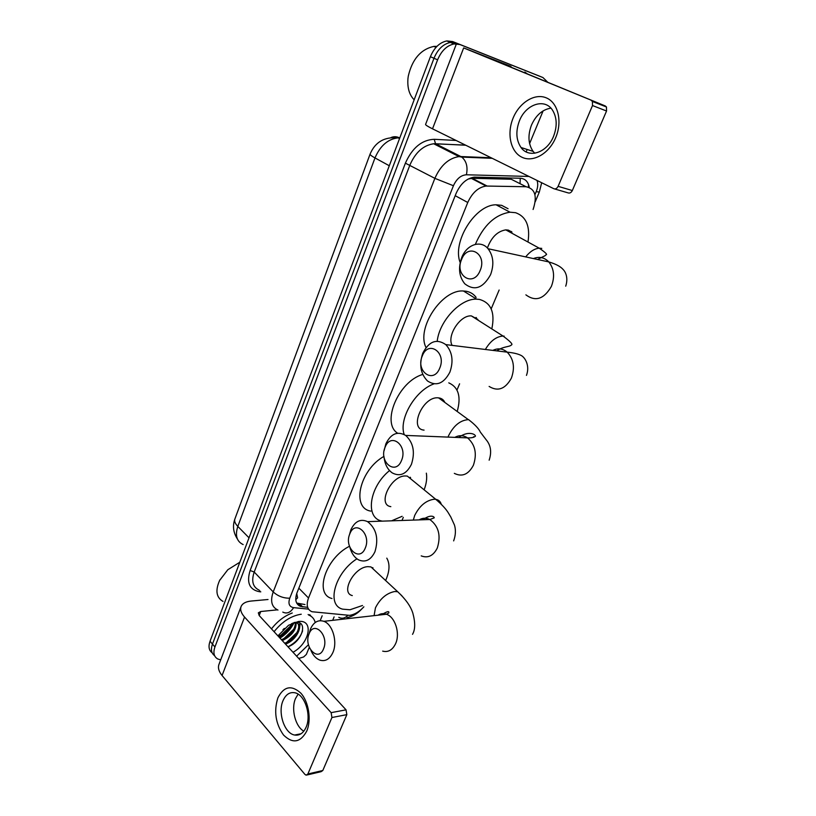 <?xml version="1.0" encoding="UTF-8"?>
<svg xmlns="http://www.w3.org/2000/svg" width="816" height="816" viewBox="0 0 816 816"><rect width="100%" height="100%" fill="white"/><g stroke="black" fill="none" stroke-linecap="round" stroke-linejoin="round"><path stroke-width="1.22" d="M533.093 209.477C537.469 196.279 535.143 188.7 526.116 186.742L486.101 186.048C478.329 187.241 472.219 192.719 467.762 202.49L308.519 598.006C306.02 605.074 307.173 609.654 311.977 611.735L349.564 615.356C354.552 614.611 359.326 611.776 363.875 606.818M511.612 231.764L511.479 232.988M410.56 477.523L410.264 478.502M442.802 399.616L442.537 400.738M476.452 317.801L476.248 319.005M372.973 567.834L372.708 568.538M296.718 593.548L297.626 597.812L295.769 599.699M518.741 183.029L511.193 179.234L472.189 178.286L468.129 179.061M401.982 520.475L403.308 517.334M456.97 390.038L459.592 383.816M491.181 308.887L499.137 290.027M212.17 652.81C208.906 650.413 208.202 646.547 210.038 641.223L212.476 644.089C210.63 649.434 211.334 653.3 214.598 655.687C211.334 653.3 210.63 649.434 212.476 644.089L433.99 58.262C437.764 49.256 443.241 43.972 450.422 42.432L456.266 43.044L539.468 76.133M210.038 641.223L430.399 56.712C434.153 47.726 439.62 42.473 446.791 40.933L452.635 41.555L539.315 76.072L456.266 43.044L450.422 42.432C443.241 43.972 437.764 49.256 433.99 58.262L212.476 644.089L214.934 646.966L437.6 59.823C441.405 50.786 446.893 45.492 454.084 43.942L459.928 44.543L542.946 77.551L547.852 82.334M292.975 630.564L288.425 635.695L292.975 630.564M220.718 659.838L217.862 659.032C213.925 656.839 212.945 652.81 214.934 646.966M309.703 648.302L308.815 648.424M543.119 110.864L529.594 143.606M527.167 149.481L526.177 151.898M334.101 616.906L332.683 620.333M529.278 187.364C528.166 181.642 525.157 178.602 520.241 178.245L474.31 177.133C466.548 178.306 460.479 183.743 456.093 193.453L297.024 592.712C294.586 599.719 295.759 604.279 300.553 606.4L307.663 607.359M304.97 604.554L296.677 603.055M306.765 731.054C300.441 742.621 292.699 743.947 283.529 735.032C275.563 723.7 273.686 711.317 277.879 697.874C283.825 686.297 291.475 684.716 300.818 693.131C308.723 701.791 311.6 719.783 306.765 731.054M282.999 700.709C277.583 712.766 284.519 733.574 294.658 735.032C299.584 735.777 303.399 733.156 306.122 727.189C311.61 715.234 304.817 694.6 294.994 692.794C289.782 691.795 285.784 694.436 282.999 700.709M303.817 731.177C295.3 726.485 290.904 708.941 295.514 698.557L298.105 694.151M322.167 615.784L320.168 620.69M309.274 647.312L306.357 654.422L303.644 656.962L298.727 658.461M268.015 599.505L251.053 601.055C245.912 601.586 242.617 603.34 241.189 606.339C239.924 609.481 241.046 613.061 244.555 617.059L331.143 712.654L346.045 709.838L259.202 615.55L258.325 612.826L260.732 611.521L277.44 609.838M240.985 606.859L219.055 664.163C217.699 667.57 218.698 671.344 222.064 675.505L304.909 774.384L306.173 775.19L307.877 773.996L322.81 770.498L321.096 771.681L307.142 774.955M346.045 709.838L346.841 714.643L331.928 717.519L307.877 773.996M331.928 717.519L331.143 712.654M346.841 714.643L322.81 770.498M281.306 635.633L279.133 637.184C286.324 634.093 290.884 629.36 292.832 623.026M308.142 614.479L308.642 614.989C312.079 616.345 314.272 618.854 315.231 622.506M308.458 644.722L296.626 656.176M309.723 614.621L311.08 616.274M277.909 635.858L288.548 625.27L298.299 621.537C314.231 619.109 309.784 643.273 293.015 652.259M287.997 646.813C302.756 641.56 308.336 620.272 295.239 622.373L294.005 622.567M284.672 643.202C295.372 639.673 302.685 625.301 296.341 622.312M285.467 644.069C296.687 640.366 303.889 625.036 296.443 622.853L294.168 622.506C291.077 628.871 286.355 634.073 280 638.132M281.5 639.764C290.486 635.44 295.137 629.717 295.433 622.598M282.295 640.621C291.781 635.919 296.392 629.962 296.106 622.741M278.348 636.337C284.835 633.634 289.252 629.381 291.628 623.557M282.948 629.717L284.335 628.422M274.074 631.696C282.224 621.568 291.281 615.733 301.247 614.213M271.483 628.881C277.389 621.302 284.305 615.998 292.23 612.989M222.992 601.402C216.291 597.496 215.169 590.509 219.616 580.451L227.807 569.741L239.812 562.234M219.667 580.339L227.807 569.741M299.401 628.993L300.227 623.302M280.806 635.276L290.496 626.025M283.713 638.816L293.801 629.177M286.651 642.376L297.126 632.349M299.482 627.045L299.849 623.087M287.966 646.782C295.392 642.916 300.268 637.602 302.603 630.829M323.524 648.934C329.429 635.695 314.14 619.987 309.101 633.797C303.297 646.68 318.23 662.714 323.524 648.934M309.101 633.808L310.457 629.034C313.619 622.108 318.087 619.538 323.87 621.333C332.591 624.25 337.753 641.753 332.908 652.474C329.807 659.104 325.513 661.674 320.005 660.175C316.19 658.757 313.171 655.513 310.947 650.444M375.289 570.935L370.943 566.906L367.955 566.661C354.195 566.875 340.18 592.936 352.298 595.578M372.637 567.61L372.392 568.252M386.794 558.144C390.079 563.917 389.681 571.384 385.631 580.533M362.508 605.492L349.972 609.766L342.7 609.164C326.023 605.278 334.784 572.74 356.939 558.817M331.969 598.505C313.925 594.252 325.594 558.103 349.472 546.271M365.282 548.036C371.576 533.899 355.154 519.241 349.809 533.878C343.618 547.628 359.642 562.673 365.282 548.036M349.381 535.061L350.87 529.798C354.929 521.24 360.509 518.517 367.577 521.638C376.37 528.584 378.828 538.611 374.952 551.728C370.943 559.949 365.568 562.693 358.816 559.98C354.603 557.705 351.645 553.554 349.942 547.526M412.692 480.481L407.337 476.105L405.776 475.973C391.15 475.085 376.829 504.757 390.833 506.654M410.193 477.248L409.918 478.217M426.35 473.158C427.186 478.156 426.452 483.704 424.126 489.814M402.104 516.314L391.609 520.822M382.357 521.138L382.225 521.108C364.936 518.527 368.924 487.223 389.538 470.577M370.821 511.112C351.043 508.205 359.621 470.026 383.938 456.379M401.503 460.51C408.143 445.556 390.721 431.888 385.091 447.27C378.563 461.805 395.566 475.901 401.503 460.51M384.122 450.595L385.876 443.822C390.895 433.673 397.484 430.868 405.644 435.418C413.375 442.598 415.293 452.237 411.417 464.335C406.46 474.106 400.075 476.972 392.261 472.913C387.498 469.506 384.734 464.09 383.979 456.654M444.822 402.4C443.618 399.738 441.548 398.239 438.61 397.882L438.355 397.861C422.963 395.882 408.459 429.053 424.075 430.114M442.415 399.299L442.15 400.452M448.79 382.857C458.51 387.263 461.315 396.77 457.215 411.397M404.165 434.489C398.606 418.914 415.324 390.364 434.02 383.857M397.627 433.204C381.001 423.014 398.473 381.276 422.77 374.452M439.732 368.149C446.75 352.318 428.227 339.772 422.29 355.949C415.405 371.331 433.459 384.367 439.732 368.149M422.77 353.216C428.961 341.251 436.631 338.385 445.791 344.607C452.339 351.859 453.706 361.029 449.902 372.116C443.782 383.673 436.305 386.621 427.492 380.97C420.556 373.84 418.985 364.589 422.77 353.216M477.85 319.403L471.373 315.904C460.204 314.833 446.597 335.753 452.135 345.392M476.034 317.455L475.83 318.74M437.213 341.19C439.436 320.79 460.744 298.207 476.646 299.176L479.41 299.421C491.089 302.716 495.22 312.538 491.813 328.909M426.023 347.504C416.038 328.409 441.956 289.099 463.447 291.006L466.211 291.261C470.363 292.026 473.668 294.066 476.126 297.391M480.134 270.535C487.56 253.756 467.843 242.485 461.57 259.519C454.288 275.828 473.494 287.65 480.134 270.535M461.713 257.581C466.609 244.627 480.695 239.639 488.06 248.727C493.415 255.867 494.251 264.517 490.579 274.655C483.072 288.191 474.494 291.251 464.814 283.825C459.082 276.767 458.041 268.015 461.713 257.581M511.989 232.111L508.327 230.112L505.787 229.877C497.485 231.244 491.354 237.293 487.397 248.013M511.153 231.407L511.03 232.744M475.351 244.361C483.592 225.267 495.149 214.537 510.02 212.201L515.59 212.701C526.218 216.536 530.359 226.307 527.983 242.026M460.183 262.538C451.86 242.25 475.126 204.592 496.087 204.796L501.646 205.336L508.082 208.733M555.716 137.608C549.005 153.796 533.001 162.751 521.873 157.202C510.643 151.878 506.634 133.844 513.029 118.279C519.262 102.653 534.725 92.871 546.343 97.879C558.052 102.643 562.601 121.502 555.716 137.608M519.394 120.931C515.569 131.305 516.12 140.158 521.026 147.502C528.727 158.763 547.057 152.867 553.534 136.374C557.359 126.337 557.022 117.616 552.544 110.211C544.731 97.716 525.616 104.305 519.394 120.931M534.745 153.235L533.113 151.388C528.207 144.116 527.666 135.364 531.471 125.113C535.928 115.219 542.395 109.558 550.892 108.14M511 66.382L463.661 47.92L605.299 105.968L478.013 53.601L511 66.382M456.083 44.717L425.595 124.369C425.32 124.909 427.625 126.388 432.521 128.826L553.758 188.7C555.523 189.302 556.971 188.516 558.103 186.344L572.332 190.536C571.21 192.678 569.762 193.453 567.997 192.851L554.543 188.924M605.299 105.968L606.472 106.988L606.553 111.007L592.508 105.55L558.103 186.344M592.508 105.55L592.436 101.47L591.253 100.439M606.553 111.007L572.332 190.536M527.401 73.919L524.841 72.063M414.151 99.797C409.285 94.819 407.225 87.72 407.959 78.52L408.286 76.112C412.243 59.201 420.77 49.297 433.877 46.4L436.937 46.359M520.241 178.245L520.057 183.692M298.84 588.183L308.519 598.006M455.206 195.687L467.762 202.49M472.189 178.286L487.091 186.028M511.193 179.234L526.116 186.742M391.048 137.527C393.883 136.354 396.698 136.466 399.473 137.853L398.106 137.843C384.499 136.629 375.166 142.035 370.107 154.051C369.832 154.683 371.453 155.978 374.993 157.927L237.813 526.412C235.059 523.535 234.1 521.006 234.937 518.843L370.066 154.153M399.534 138.587L398.106 137.843C387.937 139.036 380.236 145.727 374.993 157.927L389.293 165.75M249.023 537.805L237.813 526.412C234.926 535.439 236.701 541.498 243.148 544.568M430.399 56.712L437.6 59.823M452.635 41.555L459.928 44.543M529.217 187.068L528.503 186.701M260.783 591.855L259.345 591.692C249.461 589.713 246.401 582.644 250.135 570.496L405.389 163.169C412.233 147.818 421.841 139.862 434.214 139.301L456.073 140.464M542.946 77.551L539.315 76.072M277.981 610.062C271.657 607.155 270.065 601.117 273.207 591.926L254.204 572.036C251.175 581.114 252.838 587.143 259.162 590.131M528.962 176.45L466.405 174.777C460.918 175.165 456.593 178.816 453.431 185.732L289.762 598.189C283.478 598.291 277.96 596.2 273.207 591.926L434.877 178.347C440.579 165.475 448.637 158.222 459.02 156.58L460.867 156.55L435.54 143.738L433.694 143.759C423.371 145.279 415.456 152.347 409.938 164.975L254.204 572.036L250.135 570.496M492.221 158.314L461.774 157.09L460.867 156.55L491.14 157.774M465.752 145.238L435.54 143.738L434.214 139.301M453.431 185.732L434.877 178.347L405.389 163.169M289.762 598.189C287.977 603.646 289.252 606.798 293.607 607.645L308.509 609.113M534.929 194.687L536.214 191.648C537.928 187.374 538.183 183.641 536.989 180.418M259.916 590.927L259.345 591.692M465.508 145.115L433.694 143.759L459.02 156.58L461.774 157.09C466.446 161.058 467.986 166.954 466.405 174.777M293.607 607.645C290.496 612.592 286.885 614.081 282.785 612.102M541.681 182.743L539.305 192.097L536.214 191.648M347.82 615.407C344.944 618.304 341.945 618.946 338.803 617.345M298.942 605.605L299.87 605.696M299.911 604.034L302.654 606.859M244.555 617.059L222.064 675.505M260.732 611.521L259.182 615.519M382.673 651.127C388.202 652.504 392.496 650.036 395.576 643.722C400.401 633.522 395.179 616.957 386.417 614.244C383.469 613.214 380.674 613.53 378.063 615.193M402.013 595.904L397.667 591.712L394.679 591.518C386.56 593.171 380.154 598.597 375.462 607.808L374.075 615.641M421.209 555.88C427.972 558.44 433.337 555.818 437.305 548.015C441.14 535.592 438.651 526.096 429.838 519.527C426.156 517.681 422.586 517.803 419.108 519.894M441.232 504.135C440.365 501.422 438.549 499.831 435.785 499.341L434.234 499.229C426.136 500.32 419.638 505.716 414.722 515.396L413.304 520.088M473.341 437.345L473.637 436.703M454.328 473.362C462.131 477.197 468.486 474.494 473.392 465.253C477.217 453.818 475.269 444.689 467.548 437.876C463.366 435.163 459.143 434.999 454.849 437.376M438.61 397.882L468.353 419.638C460.285 420.23 453.696 425.575 448.596 435.673L448.035 437.101M489.121 386.437C497.903 391.813 505.318 389.059 511.367 378.165C515.1 367.72 513.713 359.04 507.195 352.155C502.748 348.493 497.964 347.912 492.833 350.39M504.155 336.121L503.023 336.039C496.261 336.549 490.365 341.017 485.357 349.472M525.881 294.851C535.49 301.94 543.986 299.125 551.361 286.426C554.972 276.889 554.115 268.719 548.791 261.916C544.384 257.387 539.243 256.275 533.378 258.57M541.763 248.38L539.223 248.176C534.48 248.635 529.972 251.542 525.677 256.897M463.661 47.92L432.521 128.826M528.544 184.579L528.472 187.088M471.209 178.316L486.101 186.048M234.804 519.2C232.448 526.004 233.305 532.593 237.385 538.948M446.791 40.933L454.084 43.942M346.963 617.661C352.645 616.427 357.53 613.581 361.621 609.124M535.194 201.848L539.305 192.097M297.809 603.565L300.553 606.4M294.658 735.032L301.073 733.747M296.443 622.853L295.943 622.322M219.892 579.88L219.616 580.451M381.613 614.785C387.008 611.368 389.405 610.756 388.793 612.938L386.417 614.244L323.87 621.333M370.943 566.906L397.667 591.712C405.674 599.189 410.734 606.349 412.855 613.204C415.395 622.628 415.283 629.677 412.519 634.338M422.821 519.772C432.347 512.836 435.265 518.068 433.928 517.966L429.838 519.527L367.577 521.638M407.337 476.105L435.785 499.341C447.637 509.551 448.392 513.448 450.718 516.814L454.481 525.086C455.95 530.053 455.665 535.316 453.645 540.886M458.725 437.529C467.262 430.838 475.126 433.755 475.473 436.101C474.229 437.427 471.577 438.019 467.548 437.876L405.644 435.418M489.151 460.183C491.854 452.033 490.814 445.179 486.04 439.6L480.359 432.123C478.849 428.706 474.932 424.555 468.608 419.659M526.473 375.391C530.155 365.374 524.8 357.143 521.026 355.399C517.925 353.828 513.315 352.747 507.195 352.155L445.791 344.607M476.646 299.176L463.447 291.006M471.373 315.904L503.023 336.039C510.398 341.496 513.193 344.474 511.408 344.954C509.643 347.055 502.982 346.259 496.883 350.89M565.723 286.181C568.793 276.787 564.621 270.871 563.285 269.657C560.684 266.557 555.849 263.976 548.791 261.916L488.06 248.727M510.02 212.201L496.087 204.796M505.787 229.877L539.223 248.176C545.537 252.511 547.781 254.735 545.965 254.827C544.517 256.367 545.731 255.143 537.601 259.488M521.026 147.502L533.113 151.388M606.472 106.988L592.436 101.47M436.04 47.308L433.877 46.4"/></g></svg>
